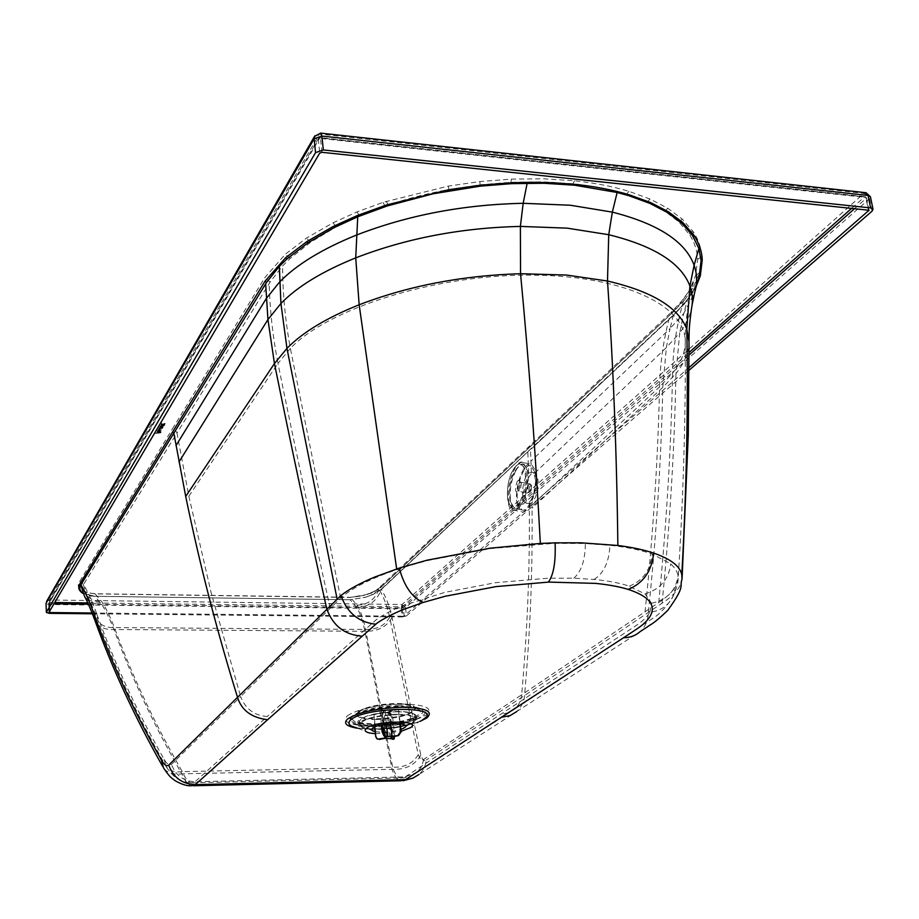 <?xml version="1.0" encoding="UTF-8"?>
<svg xmlns="http://www.w3.org/2000/svg" width="919" height="919" viewBox="0 0 919 919"><rect width="100%" height="100%" fill="white"/><g stroke="black" fill="none" stroke-linecap="round" stroke-linejoin="round"><path stroke-width="0.69" stroke-dasharray="4.59 3.45" d="M375.216 731.662C383.418 732.765 391.999 732.018 400.948 729.399M529.206 502.199C534.697 497.857 537.581 477.88 533.25 473.239L531.963 472.194L528.597 473.17C523.095 477.673 520.453 497.156 524.577 501.958L525.944 503.095L529.206 502.199L529.275 507.747C529.918 568.218 527.38 630.583 521.67 694.833L423.739 759.416L420.661 759.657L418.237 754.614L389.667 617.143C386.922 605.334 383.361 596.04 378.973 589.24L670.146 314.769L680.531 303.408L688.722 291.587L695.603 275.643L697.613 259.445C697.28 251.013 694.73 242.915 689.951 235.184L678.888 221.938L664.805 211.152L647.413 201.916L626.609 194.208C611.043 189.394 593.237 185.914 573.192 183.754L542.738 181.847L510.987 182.272L479.971 184.834L448.954 189.486C427.128 193.564 406.91 198.722 388.277 204.96L359.616 215.793L336.331 226.798L310.553 242.26L290.105 258.48L282.581 265.959L270.094 282.122L176.976 433.044L175.357 430.299L172.312 429.07L264.718 277.745L285.327 254.218L306.418 238.113L332.965 222.835L356.882 211.967L382.97 202.364L448.242 186.109L479.821 181.571L511.378 179.113L543.703 178.791L574.593 180.767C594.604 182.904 612.709 186.419 628.872 191.324L650.032 199.044L667.826 208.303L682.254 219.078L693.638 232.277C698.601 240.031 701.289 248.084 701.679 256.424L699.75 272.529L692.777 288.371L684.425 300.134L681.117 301.742L680.531 303.408M531.377 473.744L531.366 473.744C528.597 476.582 526.69 481.349 525.657 488.023C524.749 496.501 525.76 501.705 528.712 503.646L531.998 502.762L535.524 497.099C539.177 485.519 538.993 477.443 534.973 472.883L531.377 473.744L530.493 449.713L673.34 315.47L687.538 299.514L692.179 292.506L697.751 280.938L692.179 292.506M531.998 502.762L532.067 508.15C532.561 573.49 530.424 628.194 524.565 695.511C524.404 700.944 521.808 706.286 516.765 711.536L418.961 774.499C423.165 770.719 425.623 765.883 426.336 759.99L424.532 760.61L422.97 760.002L420.81 755.165L392.057 617.453C389.311 605.644 385.727 596.328 381.316 589.504L530.711 449.058L381.029 589.757L373.229 594.386L365.509 597.27L350.139 599.762L356.744 607.47C360.225 613.272 362.959 621.21 364.923 631.296L392.057 769.318C394.205 776.084 397.054 779.898 400.604 780.782L403.131 780.725M528.597 473.17L527.747 449.322L528.494 447.025L379.673 587.275L378.973 589.24L371.402 593.077L364.188 595.374L350.346 597.361L357.112 605.196C360.685 611.089 363.499 619.176 365.544 629.446L392.666 767.204C394.642 773.545 397.284 777.129 400.592 777.956L405.222 776.877L636.155 625.529C642.726 621.141 647.275 616.729 649.79 612.284C661.025 610.882 668.917 605.311 673.432 595.581L675.465 586.678C672.237 592.043 666.666 597.339 658.751 602.542L521.67 694.833C521.084 700.623 518.787 705.355 514.789 709.031L508.666 712.73L501.544 714.052M682.105 577.948L682.024 579.2C680.956 587.218 674.305 595.225 662.082 603.209L524.565 695.511L426.336 759.99M392.057 617.453C386.888 626.861 377.835 631.479 364.923 631.296L113.967 629.504C109.775 618.889 105.696 610.526 101.722 604.403L94.91 596.282L350.139 599.762L94.795 596.316L82.607 593.272M420.81 755.165C415.02 765.113 405.44 769.835 392.057 769.318L181.79 773.844C154.093 725.413 131.486 677.292 113.967 629.504C104.456 629.848 98.126 626.93 95.013 620.75L94.577 619.555M418.237 754.614C413.091 763.471 404.578 767.664 392.666 767.204L182.249 771.638C154.541 723.299 131.922 675.27 114.393 627.562C110.154 616.741 106.018 608.229 101.975 602.002L95.059 593.754L350.185 597.293C358.169 596.626 363.028 595.811 364.751 594.834L364.188 595.374M389.667 617.143C385.072 625.517 377.031 629.618 365.544 629.446L114.393 627.562C105.949 627.861 100.343 625.276 97.563 619.797L96.851 614.179C114.151 662.254 136.575 710.64 164.133 759.335C167.04 764.309 169.498 765.986 171.497 764.367L240.64 696.591C245.476 709.02 254.379 715.66 267.326 716.487L195.081 781.747L191.244 782.862C188.2 782 185.201 778.267 182.249 771.638C174.805 772.592 169.406 770.857 166.052 766.423L166.052 766.423C138.034 717.279 115.197 668.412 97.563 619.797C93.256 608.171 89.671 599.923 86.8 595.053C90.51 599.647 95.565 601.956 101.975 602.002M684.425 300.134L673.753 311.449L381.902 586.311L371.402 593.077M193.404 785.756L191.232 785.802C188.027 784.895 184.868 780.909 181.79 773.844C173.404 774.924 167.315 772.959 163.536 767.951L162.548 766.228M161.124 428.507L158.309 429.196L162.192 428.84L158.93 428.139L161.227 428.53M164.8 424.463L161.204 424.291M162.789 427.817L161.399 427.76L163.042 427.404L162.571 426.738L163.961 425.865L159.596 426.313L163.031 427.151L160.067 427.105L159.067 427.909L162.64 428.082L161.399 427.703L163.042 427.404M161.388 430.172L159.389 429.426L157.597 430.402L161.422 430.046M161.262 424.199L165.098 423.946L162.525 423.108L161.859 424.233M161.02 424.612L162.973 425.394L158.78 426.106L164.616 425.474L160.848 424.888M161.262 432.056L159.917 430.896L157.586 430.988L157.149 432.114L158.861 431.057L160.032 432.102L156.276 433.113L159.469 431.608L157.999 431.873L155.15 433.688L160.859 432.803L160.078 432.378L161.262 431.999L160.411 431.884M82.377 592.778L90.797 595.983L94.91 596.282L350.093 599.751L365.417 597.293M678.888 221.938L682.254 219.078M83.388 584.748L86.8 595.053L84.916 591.388C82.021 589.32 81.504 587.103 83.388 584.748L176.976 433.044L188.855 496.214L211.221 593.031L240.64 696.591L340.604 598.108C349.128 590.618 361.443 583.519 377.537 576.833C391.758 570.894 408.748 565.403 428.507 560.372L490.298 548.586L554.111 543.347L585.346 543.52L610.733 545.381C627.631 547.299 641.473 550.194 652.272 554.065L670.755 563.829L675.281 568.689L677.717 573.812L678.142 579.062L675.465 586.678M164.133 759.335L166.052 766.423C176.31 782.379 184.937 781.908 191.244 782.862L400.592 777.956C406.118 778.14 411.666 776.233 417.226 772.259L405.222 776.877L195.081 781.747C183.49 781.23 175.621 775.441 171.497 764.367M381.902 586.311L373.608 591.641L365.567 594.8L349.737 597.465L94.657 593.869C80.412 591.56 75.438 587.379 79.735 581.325L83.549 584.541C87.879 591.744 92.314 601.623 96.851 614.179M94.657 593.869L94.956 593.685C90.211 593.444 86.857 592.686 84.916 591.388L88.316 592.858L95.059 593.754L349.737 597.465M162.215 428.587L161.112 428.449M161.227 428.461L158.309 429.127L162.226 428.736M161.204 424.233L164.65 424.716M163.042 427.346L162.881 426.152L163.961 425.796L159.596 426.255L163.019 427.094L160.067 427.048L159.067 427.852L162.64 428.082M161.411 429.989L159.378 429.368L157.597 430.333L161.158 430.563M161.859 424.164L165.259 423.613L161.928 423.085M161.916 423.016L161.262 424.141M160.848 424.831L162.973 425.336L158.78 426.048L164.616 425.474M164.604 425.417L161.009 424.544M157.402 431.62L159.297 431.022L160.032 432.045L156.264 433.056L159.458 431.551L157.999 431.815L155.139 433.63L160.078 432.378M160.067 432.321L161.262 431.999M160.4 431.827L160.388 431.022L158.93 430.735L157.08 431.149L157.448 431.769M92.095 612.996L402.97 616.212L402.074 607.999L88.396 604.208M689.078 354.998L403.292 607.712L404.188 615.925L689.089 367.497M375.423 733.73L401.143 731.271M92.405 613.789L402.12 616.948L401.224 608.734L48.96 604.541L46.03 603.806M865.503 192.657L863.906 193.404L319.421 134.013L49.454 600.004L402.062 604.507L863.906 193.404L867.444 195.173L869.5 198.722L405.532 607.735L406.428 615.948L689.089 370.231M162.226 426.221L161.158 426.336L162.226 426.29M160.802 427.668L159.814 427.622L160.802 427.726M160.653 430.23L159.734 429.61L158.332 430.126L160.664 430.299L158.332 430.184L160.664 430.299M404.188 615.925L402.97 616.212M406.428 615.948L402.12 616.948M397.686 714.316C379.007 714.316 356.687 720.393 358.1 724.965C359.191 727.928 365.636 729.399 377.445 729.41C395.848 729.353 418.007 723.414 416.709 718.75C415.721 715.855 409.38 714.373 397.686 714.316M397.422 711.811C378.754 711.8 356.434 717.888 357.859 722.495L363.614 725.884L377.192 726.963C391.391 726.55 402.924 724.482 411.792 720.772L416.445 716.269C415.457 713.362 409.116 711.88 397.422 711.811M399.593 705.677C366.658 705.516 335.102 719.209 357.399 723.379L374.332 724.746C391.999 724.241 406.37 721.656 417.444 717.004C428.645 710.261 422.694 706.481 399.593 705.677M377.56 725.907C391.115 725.516 402.131 723.552 410.609 719.991L415.066 715.683C414.113 712.903 408.059 711.478 396.882 711.421C374.688 712.616 362.097 716.016 359.088 721.633L364.613 724.873L377.56 725.907M375.205 724.092C391.609 723.621 404.957 721.231 415.25 716.9C425.658 710.628 420.132 707.125 398.662 706.378C368.105 706.229 338.766 718.945 359.49 722.828L375.205 724.092M405.084 725.309C412.034 723.219 415.48 721.082 415.411 718.899C414.458 716.131 408.404 714.718 397.226 714.66C375.021 715.867 362.419 719.255 359.398 724.838C360.443 727.664 366.601 729.077 377.881 729.077L400.638 726.458M358.421 711.49C366.084 706.768 378.708 704.092 396.284 703.472C407.956 703.563 414.297 705.08 415.296 708.044L413.378 711.03C405.486 715.637 393.068 718.233 376.112 718.83C364.326 718.796 357.882 717.268 356.79 714.247L358.421 711.49M376.181 719.531C364.395 719.497 357.951 717.98 356.859 714.959C355.435 710.284 377.709 704.138 396.353 704.195C408.036 704.276 414.366 705.792 415.365 708.744C412.149 714.718 399.087 718.313 376.181 719.531M386.566 736.866L383.935 711.398L379.846 709.606L381.419 725.011M379.846 709.606L381.029 709.365L382.614 724.769M385.509 738.221L382.901 712.811L374.022 714.672L376.262 736.843L377.743 739.175M374.022 714.672L374.745 726.986M393.045 739.152L393.458 736.636L394.642 736.395M390.943 737.923L388.312 712.535L392.333 714.293L394.642 736.372M392.333 714.293L391.161 714.545L393.458 736.636M381.029 709.365L385.13 711.145L389.369 711.122L398.318 709.25L399.845 723.793M389.369 711.122L390.678 723.747M398.318 709.25L400.362 723.862M391.161 714.545L387.129 712.788L389.759 738.164M398.846 709.491L389.897 711.352L388.312 712.535M389.897 711.352L392.551 736.797M373.47 714.431L382.361 712.581L384.969 738.003M387.129 712.788L382.901 712.811M385.13 711.145L386.462 724.161M382.361 712.581L383.935 711.398M517.236 504.623C513.422 489.712 523.727 460.074 531.469 464.164L535.559 470.827C539.602 485.726 529.034 515.869 521.418 511.584L517.236 504.623M508.965 503.175C507.288 491.952 509.057 480.752 514.261 469.552C517.156 464.244 520.005 461.912 522.808 462.533L527.161 469.299C528.942 480.717 527.15 492.124 521.774 503.52C518.764 508.85 515.869 511.056 513.089 510.137L508.965 503.175M534.858 472.113C538.591 485.898 528.827 513.767 521.785 509.804L517.914 503.382C514.376 489.586 523.922 462.154 531.067 465.944L534.858 472.113M352.264 716.866C348.381 720.255 350.139 722.839 357.56 724.631C371.919 728.147 405.738 724.528 418.685 718.084L422.085 716.131C441.694 703.609 366.715 704.172 352.264 716.866M347.485 715.637C358.444 708.836 376.652 704.976 402.12 704.046C425.405 704.586 433.515 708.181 426.45 714.821C415.043 721.369 397.238 725.08 373.057 725.964C350.231 725.677 341.707 722.231 347.485 715.637M516.765 711.536L640.038 631.686C645.253 626.827 648.021 620.497 648.343 612.686C656.396 534.881 661.209 459.787 662.783 387.404L532.067 508.15M662.082 603.209C669.94 523.922 674.557 447.369 675.936 373.551L662.783 387.404L666.367 347.566L534.973 472.883M689.009 340.938L689.02 341.948C688.825 352.528 684.471 363.062 675.936 373.551L679.75 332.885L666.367 347.566L670.02 328.588L530.952 461.177M692.087 305.028L691.502 308.577C689.778 316.733 685.861 324.844 679.75 332.885L683.725 313.471L670.02 328.588L673.34 315.47M356.744 607.47C368.91 606.965 376.997 601.049 381.029 589.757M645.023 612.031C653.099 534.272 657.947 459.224 659.566 386.876L529.275 507.747M658.751 602.542C666.562 523.325 671.157 446.864 672.547 373.148L659.566 386.876C660.129 362.591 663.644 338.548 670.146 314.769M423.739 759.416L421.637 766.549L417.226 772.259L514.732 709.077M357.112 605.196C367.922 604.736 375.124 599.487 378.697 589.435M531.067 445.979L528.494 447.025L670.881 312.54L670.112 314.803M696.223 286.291L693.328 291.599L683.851 304.258M684.954 303.316L673.064 315.734M674.086 314.78L606.138 378.639M607.137 377.675L531.435 448.759M695.74 288.106L694.615 292.656L683.725 313.471L687.538 299.514M87.799 602.921L402.304 606.793L689.078 352.505M851.879 208.142L864.618 196.85L319.823 137.85L49.569 602.45L54.726 602.508M382.143 588.665L373.849 593.984L365.808 597.132L349.967 599.797M373.849 593.984L373.229 594.386M420.017 721.404C407.083 726.044 391.54 728.606 373.367 729.089L357.916 728.285M340.604 598.108L290.37 348.416C326.9 309.554 431.114 275.608 526.082 275.16C622.347 274.39 686.424 305.441 685.264 342.282C685.08 352.597 680.841 362.89 672.547 373.148C673.03 348.094 676.901 323.258 684.15 298.652M673.753 311.449L670.881 312.54L681.117 301.742L688.722 291.587M649.79 612.284L651.548 603.255L645.012 593.858L627.068 585.437C618.28 582.772 607.539 580.797 594.834 579.51L573.812 578.166L548.138 578.2L495.709 582.669L444.888 592.341L402.706 605.77C391.758 610.273 382.982 614.88 376.376 619.601L267.326 716.487M373.608 591.641L368.014 594.26M79.735 581.325L172.312 429.07M693.328 291.599L684.023 303.775L673.282 315.091L381.511 588.941L369.576 595.891M53.968 603.794L48.592 603.404L318.422 138.528L320.203 137.597L320.524 138.436L865.79 197.436L865.239 196.666L864.618 196.85L866.215 198.366L854.796 208.452M402.304 606.793L402.074 607.999L403.292 607.712L402.304 606.793M49.006 612.226L48.684 602.967L49.569 602.45L49.764 610.94M94.795 596.316L83.158 593.352L84.594 596.546C88.764 601.738 94.473 604.357 101.722 604.403M365.808 597.132L370.093 595.615M369.622 732.994L356.434 727.687C371.414 731.363 406.933 727.561 420.431 720.829L422.924 719.497M330.254 608.309C311.598 524.715 294.16 443.073 277.963 363.407L290.37 348.416C285.281 320.88 282.684 293.402 282.581 265.959M692.777 288.371L689.02 290.668L694.167 280.1M651.548 603.255C667.148 599.82 675.993 590.584 678.084 575.558M645.012 593.858C660.095 589.366 668.676 579.361 670.755 563.829M629.32 586.161C642.875 580.774 650.514 570.067 652.272 554.065M594.111 579.441C603.875 573.215 609.148 561.831 609.917 545.3M573.812 578.166C581.336 571.767 585.185 560.211 585.346 543.52M369.852 593.283L365.567 594.8M402.062 604.507L401.224 608.734L405.532 607.735L402.062 604.507M46.547 601.463L49.454 600.004L49.373 613.352M320.398 133.083L314.884 135.771M270.094 282.122L264.718 277.745M290.105 258.48L285.327 254.218M310.553 242.26L306.418 238.113M336.331 226.798L332.965 222.835M359.616 215.793L356.882 211.967M385.061 206.051L382.97 202.364M388.277 204.96L386.267 201.295M448.954 189.486L448.242 186.109M480.04 184.834L479.89 181.571M510.987 182.272L511.378 179.113M574.467 180.756L573.077 183.743M626.609 194.208L628.872 191.324M650.032 199.044L647.367 201.904M667.826 208.303L664.805 211.152M692.719 230.899L689.055 233.794M693.638 232.277L689.951 235.184M701.679 256.424L697.613 259.445M699.75 272.529L695.603 275.643M321.949 152.301L320.524 138.436L318.319 139.194L319.743 153.059M868.593 209.923L866.479 197.826L865.79 197.436L868.363 209.888M188.855 496.214L277.963 363.407C272.794 336.733 269.864 310.151 269.164 283.661M872.074 211.152L869.5 198.722L870.454 196.861M519.821 502.004C509.023 522.716 502.061 489.62 512.871 470.436C518.155 461.763 522.141 461.683 524.841 470.218C526.484 480.821 524.818 491.424 519.821 502.004M516.995 481.935C518.5 479.5 519.626 479.5 520.372 481.924L518.971 490.861C515.249 493.572 514.583 490.597 516.995 481.935M521.36 483.509L520.361 489.873L518.707 491.137L517.937 489.85L518.948 483.509L520.591 482.234L521.36 483.509M515.639 470.999C518.442 465.899 521.176 463.773 523.841 464.623L527.586 470.792C529.241 481.349 527.575 491.895 522.601 502.429C519.809 507.357 517.133 509.402 514.56 508.552L510.734 502.119C509.183 491.734 510.815 481.361 515.639 470.999M526.001 471.447C527.563 481.43 525.99 491.401 521.291 501.36C511.113 520.878 504.52 489.712 514.72 471.642C519.694 463.475 523.462 463.417 526.001 471.447M528.368 485.186L530.033 483.922L530.814 485.198L529.815 491.55L528.149 492.814L527.368 491.527L528.368 485.186M529.666 486.231C528.402 490.769 528.758 492.32 530.734 490.895L531.469 486.243L529.666 486.231M372.172 730.49L357.56 724.631C369.943 727.791 407.645 723.747 418.685 718.084L405.176 727.101M531.963 472.194L534.743 472.768M528.712 503.646L525.944 503.095M413.389 777.979L418.961 774.499M514.789 709.031L656.246 616.063C663.323 610.296 669.055 603.473 673.432 595.581C676.487 588.826 678.05 583.324 678.142 579.062C683.334 497.087 685.712 418.156 685.264 342.282C684.689 321.271 689.744 293.758 694.167 280.088M869.041 210.267L866.479 197.826L865.239 196.666L320.203 137.597L318.422 138.528L48.684 602.967L48.983 612.295M356.434 727.687C370.116 731.122 408.185 727.044 420.431 720.829L408.484 728.824M357.859 722.495L358.1 724.965M363.614 725.884L357.399 723.379M410.609 719.991L415.25 716.9M415.411 718.899L415.066 715.683M359.088 721.633L359.398 724.838M359.49 722.828L364.613 724.873M411.792 720.772L417.444 717.004M416.445 716.269L416.709 718.75M356.859 714.959L356.79 714.247M376.882 738.761L377.732 739.163M390.035 711.547L392.654 736.774M382.235 712.374L384.659 736.096M415.365 708.744L415.296 708.044M523.118 462.636L531.469 464.164M522.808 462.533C520.82 460.764 517.535 463.279 512.94 470.08C504.198 484.853 507.277 511.757 512.791 509.999M519.005 490.332L520.108 482.096L530.033 483.922C532.09 485.14 532.319 487.587 530.7 491.251L528.149 492.814L518.155 491.332L519.005 490.332M521.785 509.804L514.56 508.552C509.494 510.769 506.449 485.462 514.743 471.309C519.143 464.876 522.164 462.648 523.841 464.623L531.067 465.944M513.089 510.137L521.418 511.584"/><path stroke-width="1.38" d="M400.948 729.399L404.475 727.722C413.068 722.15 379.352 722.541 372.666 728.135C370.828 729.64 371.575 730.789 374.918 731.593L375.216 731.662M401.143 731.271L410.563 727.641C422.625 719.922 375.71 720.439 366.486 728.216C363.981 730.295 365.027 731.88 369.622 732.994L375.423 733.73M193.404 785.756L400.604 780.782L405.52 779.645L623.587 637.74C629.997 637.706 635.489 635.684 640.038 631.686L647.654 626.689C650.813 624.196 652.754 624.713 667.665 610.469C686.24 584.875 679.118 587.161 682.024 579.2L681.795 574.708C686.527 489.988 688.205 408.162 686.803 329.232L689.02 341.948L688.274 434.756L682.105 577.948M516.708 711.593L510.091 715.602L501.923 717.153M82.607 593.272C78.678 590.4 77.77 587.252 79.861 583.829L80.941 584.737L173.852 433.182L172.531 432.056L265.028 281.18L285.66 257.711L306.957 241.525L333.333 226.407L357.273 215.563L386.681 204.914L448.702 189.739L480.373 185.201L511.883 182.743L530.539 182.272L553.204 182.732L575.007 184.363L574.616 185.213L544.105 183.283L511.768 183.639L480.419 186.132L432.964 193.817L387.255 205.948L357.732 216.781L334.286 227.533L308.152 242.696L287.015 258.917L279.342 266.349L266.556 282.42L173.852 433.182L185.718 496.501C192.795 530.757 200.445 563.864 208.693 595.811C217.998 631.698 227.613 665.54 237.539 697.337C241.467 710.238 251.484 717.705 267.601 719.738L195.287 784.642L191.244 785.802M82.377 592.778C79.62 590.343 79.091 587.758 80.78 585.001L80.941 584.737C85.272 591.962 89.683 601.865 94.209 614.455C111.463 662.668 133.864 711.18 161.388 760.024C164.283 765.01 166.73 766.699 168.728 765.079L340.972 595.466C349.094 589.194 360.351 583.06 374.722 577.052L399.225 568.114L426.841 560.245L490.08 548.195L540.338 543.439L555.398 542.842L581.555 542.83L617.855 545.472C631.927 547.276 643.863 549.815 653.662 553.089C670.629 558.947 680.014 566.15 681.795 574.708M695.74 288.106L699.175 276.573L701.094 260.605L698.888 248.452L692.26 235.126L681.887 223.34L667.55 212.588L649.905 203.398L628.803 195.69L617.143 192.485L574.616 185.213M94.209 614.455L95.013 620.75C112.44 668.986 134.955 717.475 162.548 766.228M161.388 760.024L163.536 767.951C169.981 777.325 170.612 777.29 175.276 780.794C181.502 784.344 186.833 786.009 191.232 785.802M49.764 610.94L49.844 612.559L92.095 612.996M689.089 367.497L869.041 210.267L321.949 152.301L319.743 153.059L49.006 612.226L49.844 612.559M46.03 603.806L46.364 612.41L49.373 613.352L92.405 613.789M689.089 370.231L872.074 211.152L873.027 209.268L870.615 207.912L323.339 149.958L321.903 136.069L868.041 195.448L865.503 192.657M320.398 133.083L321.903 136.069L314.137 138.746L315.55 152.611L46.421 612.203L46.007 603.381L314.137 138.746L314.884 135.771M315.55 152.611L323.339 149.958M400.638 726.458L405.084 725.309M385.027 735.51L383.326 731.742L382.132 731.984L383.832 735.751L387.749 736.624L398.547 735.579L401.201 731.765L400.661 731.547L398.007 735.349M381.419 725.011L382.132 731.984M377.743 739.175L384.969 738.003L386.566 736.866L383.832 735.751M382.614 724.769L383.326 731.742M379.007 739.209L376.882 738.761L375.722 736.624L374.745 726.986M394.642 736.372L394.067 739.025L385.509 738.221L379.547 739.427M392.459 739.267L393.045 739.152M398.547 735.579L392.551 736.797L390.943 737.923L393.642 739.025M399.845 723.793L400.661 731.547M390.678 723.747L392.011 736.567M400.362 723.862L401.201 731.765M386.462 724.161L387.749 736.624M422.924 719.497L423.9 718.853C444.44 705.838 366.061 706.447 350.978 719.657C346.945 723.161 348.76 725.826 356.434 727.687M357.916 728.285C346.279 726.458 342.913 723.31 347.796 718.842C358.766 712.076 376.985 708.227 402.465 707.274C425.761 707.802 433.871 711.375 426.807 717.969L420.017 721.404M418.961 774.499L412.746 778.232L406.589 779.599L195.287 784.642C182.226 784.068 173.369 777.554 168.728 765.079M689.078 352.505L851.879 208.142M54.726 602.508L87.799 602.921M79.861 583.829L172.531 432.056M575.007 184.363L575.133 184.374C595.167 186.5 613.272 189.992 629.446 194.874L650.606 202.559L668.412 211.784L682.84 222.524L694.224 235.678C699.187 243.409 701.863 251.427 702.254 259.755L700.347 275.677L696.223 286.291M623.587 637.74L636.695 629.078C643.254 624.725 647.815 620.325 650.353 615.891C656.212 605.024 648.814 596.19 628.171 589.401L627.643 589.24C618.855 586.598 608.102 584.633 595.397 583.37L548.666 582.095L496.203 586.575L445.347 596.224L423.257 602.416L403.119 609.607C392.172 614.087 383.384 618.682 376.767 623.381L267.601 719.738M628.171 589.401C643.231 583.278 651.732 571.17 653.662 553.089M617.855 545.472C616.775 454.239 613.318 366.084 607.493 281.019C652.145 291.392 678.578 307.463 686.803 329.232L689.916 286.027C692.57 293.425 693.098 300.95 691.502 308.577C688.813 328.359 689.204 331.277 689.009 340.938M540.338 543.439C535.398 450.528 528.804 360.627 520.545 273.724L566.529 275.045L607.493 281.019L608.734 234.713C654.133 245.924 681.197 263.018 689.916 286.027L694.121 265.223C697.245 274.241 697.406 283.385 694.615 292.656L692.087 305.028M178.975 461.935L267.946 319.571L280.927 303.477C297.469 286.521 322.408 271.312 355.733 257.86C406.336 238.285 461.223 227.797 520.384 226.407L567.103 228.142L608.734 234.713L612.341 212.128C658.096 223.811 685.356 241.502 694.121 265.223L698.888 248.452M88.396 604.208L53.968 603.794M854.796 208.452L689.078 354.998M700.312 275.803L699.141 276.688M702.254 259.755L701.094 260.605M694.224 235.678L693.179 236.505M693.305 234.299L692.26 235.126M682.84 222.524L681.875 223.34M668.412 211.784L667.55 212.588M650.606 202.559L649.848 203.375M628.803 195.69L629.446 194.874M511.768 183.639L511.883 182.743M480.419 186.132L480.373 185.201M448.897 190.704L448.702 189.739M387.255 205.948L386.681 204.914M383.981 207.028L383.384 205.982M358.054 216.654L357.273 215.563M334.286 227.533L333.333 226.407M307.945 242.834L306.774 241.651M287.015 258.917L285.66 257.711M266.556 282.42L265.028 281.18M80.78 585.001L84.594 596.546C87.213 601.072 90.533 608.746 94.577 619.555M361.672 636.132C344.533 634.765 332.896 625.69 326.773 608.929C308.083 525.163 290.645 443.372 274.448 363.545L286.958 348.393C302.673 332.299 326.739 317.767 359.157 304.775C408.484 285.832 462.28 275.482 520.545 273.724L520.384 226.407L523.175 203.294L527.161 183.18M375.664 624.185C358.651 622.324 347.083 612.755 340.972 595.466M423.257 602.416C412.252 597.775 404.245 586.345 399.225 568.114M548.425 582.106C553.617 574.892 555.834 561.808 555.11 542.853M870.615 207.912L868.041 195.448L870.442 196.815L866.1 192.726L320.754 133.129L314.505 136.414L46.547 601.463M176.011 445.612L266.303 298.503L279.663 281.915C296.768 264.5 322.305 248.911 356.273 235.149C407.783 215.172 463.417 204.546 523.175 203.294L570.354 205.236L612.341 212.128L617.143 192.485M868.777 210.807L868.593 209.923M396.652 568.953L359.157 304.775L355.733 257.86L357.732 216.781M337.043 598.717L286.958 348.393L280.927 303.477L279.342 266.349M185.707 496.444L274.448 363.545L267.946 319.571L265.648 283.879M870.442 196.815L873.027 209.268M374.918 731.593L372.172 730.49M402.947 728.595L405.176 727.101M403.131 780.725L413.389 777.979M392.861 739.278L393.849 739.071M384.659 736.096L384.843 737.796"/></g></svg>
